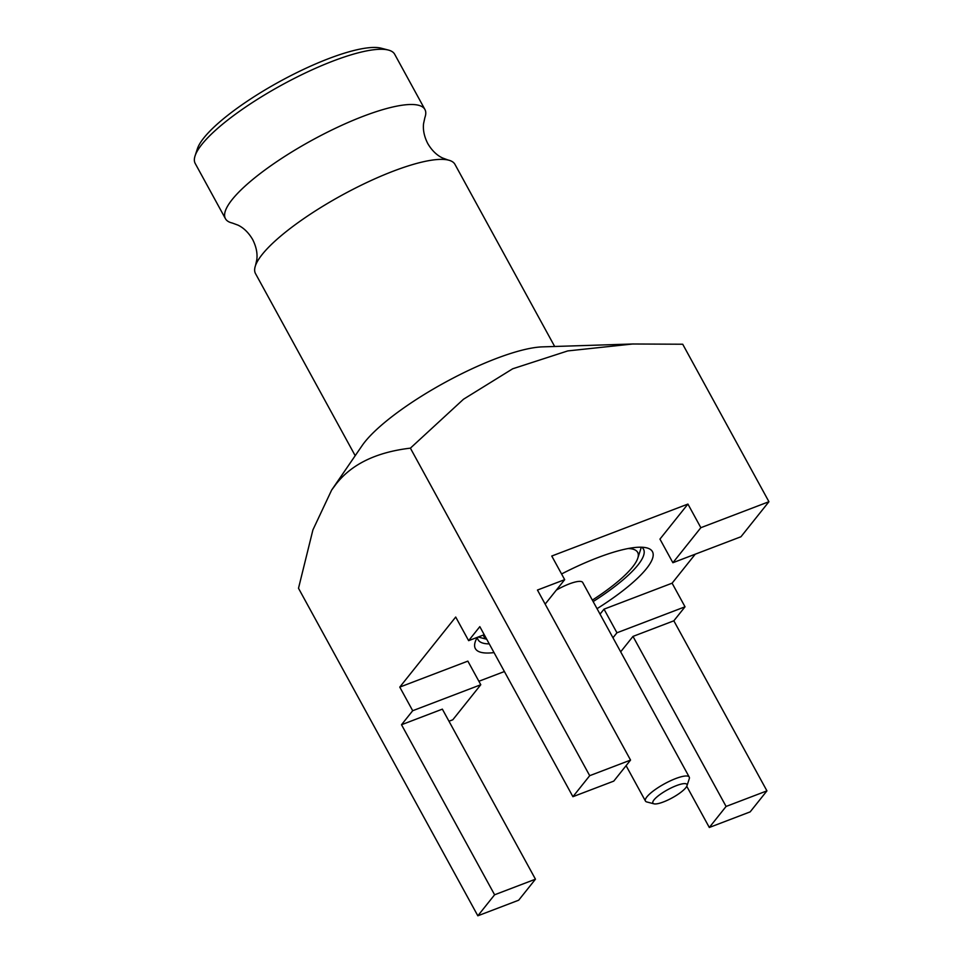 <?xml version="1.0" encoding="UTF-8"?>
<svg xmlns="http://www.w3.org/2000/svg" width="964" height="964" viewBox="0 0 964 964"><rect width="100%" height="100%" fill="white"/><g stroke="black" fill="none" stroke-linecap="round" stroke-linejoin="round"><path stroke-width="1.45" d="M225.443 218.695L195.21 163.47A113.704 27.245 -28.7 0 1 195.065 155.891L197.355 148.866A108.161 25.908 -28.7 0 1 203.85 137.912A108.161 25.908 -28.7 0 1 292.839 74.614A108.161 25.908 -28.7 0 1 381.226 48.2L388.372 50.056A113.704 27.245 -28.7 0 1 394.686 54.261L424.919 109.486A113.704 27.245 151.3 0 0 338.195 126.959A113.704 27.245 151.3 0 0 232.131 199.596A113.704 27.245 -28.7 0 0 225.443 218.695A113.704 27.245 -28.7 0 0 232.3 223.033L238.012 225.142C243.759 227.914 248.628 232.698 252.64 239.482C256.195 246.519 257.593 253.207 256.834 259.521L255.532 265.462A113.704 27.245 -28.7 0 1 262.184 254.472A113.704 27.245 151.3 0 1 355.017 188.293A113.704 27.245 151.3 0 1 448.103 160.024L442.392 157.915C436.656 155.144 431.776 150.36 427.775 143.576C424.208 136.539 422.822 129.851 423.582 123.537L424.883 117.596A113.704 27.245 151.3 0 0 424.919 109.486M195.065 155.891A113.704 27.245 -28.7 0 1 201.898 144.371A113.704 27.245 -28.7 0 1 295.454 77.819A113.704 27.245 -28.7 0 1 388.372 50.056M355.198 455.695L255.496 273.571A113.704 27.245 -28.7 0 1 255.532 265.462M554.674 346.486L454.96 164.362A113.704 27.245 151.3 0 0 448.103 160.024M545.154 604.115L564.687 579.653L551.757 556.035L687.922 504.076L700.852 527.694L768.935 501.714L682.717 344.232L632.782 343.991L542.455 346.871A113.704 27.245 151.3 0 0 448.718 380.431A113.704 27.245 151.3 0 0 364.826 441.958A113.704 27.245 -28.7 0 0 362.115 445.609L331.628 490.086L312.914 529.899L298.503 588.269L477.831 915.8L518.68 900.207L535.454 879.192L494.604 894.785L477.831 915.8M564.687 579.653L537.454 590.052L630.552 760.09L589.703 775.683L410.387 448.152C376.273 452.188 351.438 464.238 335.894 484.314L331.628 490.086M768.935 501.714L740.967 536.743L672.884 562.723L700.852 527.694M750.161 811.881L766.934 790.866L726.085 806.446L709.311 827.474L750.161 811.881M695.249 554.192L672.101 583.184L685.03 606.802L673.836 620.816L766.934 790.866M632.782 343.991L567.76 350.92L512.691 368.79L463.491 399.241L410.387 448.152M687.922 504.076L659.954 539.105L672.884 562.723M589.703 775.683L572.917 796.698L479.819 626.648L468.637 640.662L455.707 617.044L399.771 687.103L467.853 661.123L480.783 684.741L412.7 710.721L401.506 724.735L494.604 894.785M672.101 583.184L604.018 609.164L616.948 632.782L612.971 637.758M600.042 614.14L604.018 609.164M504.401 671.534L478.879 681.271M561.578 573.966A100.943 24.184 -28.7 0 1 646.844 547.901A100.943 24.184 -28.7 0 1 646.507 568.591A100.943 24.184 -28.7 0 1 597.041 608.682M494.026 652.592A100.943 24.184 -28.7 0 1 475.228 641.855A100.943 24.184 -28.7 0 1 477.313 637.349M448.971 721.241L452.815 719.771L480.783 684.741M686.754 786.287L709.311 827.474M673.836 620.816L632.986 636.409L726.085 806.446M620.671 651.833L632.986 636.409M685.03 606.802L616.948 632.782M399.771 687.103L412.7 710.721M572.917 796.698L613.767 781.117L630.552 760.09M468.637 640.662L484.229 634.71M401.506 724.735L442.356 709.143L535.454 879.192M641.759 547.227A94.291 22.594 -28.7 0 1 643.506 549.167A94.291 22.594 -28.7 0 1 637.951 565A94.291 22.594 -28.7 0 1 593.149 601.572M489.254 643.88A94.291 22.594 -28.7 0 1 478.084 639.735A94.291 22.594 -28.7 0 1 477.397 637.325M478.397 636.939A94.291 22.594 151.3 0 0 480.217 637.553L486.712 639.24M628.191 548.528A87.64 20.991 -28.7 0 1 637.782 558.204A87.64 20.991 -28.7 0 1 632.505 567.085A87.64 20.991 -28.7 0 1 592.354 600.114M486.555 638.951A87.64 20.991 -28.7 0 1 483.386 635.035M637.782 558.204L640.518 549.781A94.291 22.594 151.3 0 0 641.072 547.203M653.978 803.819A19.413 4.651 -28.7 0 1 654.038 799.843A19.413 4.651 -28.7 0 1 674.246 786.504A19.413 4.651 -28.7 0 1 686.983 785.756A19.413 4.651 -28.7 0 1 685.814 787.721A19.413 4.651 -28.7 0 1 669.847 799.084A19.413 4.651 -28.7 0 1 653.978 803.819L646.832 801.964A24.956 5.977 -28.7 0 1 645.446 801.048A24.956 5.977 -28.7 0 1 646.916 796.854A24.956 5.977 -28.7 0 1 670.197 780.912A24.956 5.977 -28.7 0 1 689.236 777.068L582.69 582.461A24.956 5.977 151.3 0 0 556.373 590.076M689.236 777.068A24.956 5.977 -28.7 0 1 689.272 778.731L686.983 785.756M626.094 765.681L645.446 801.048"/></g></svg>

